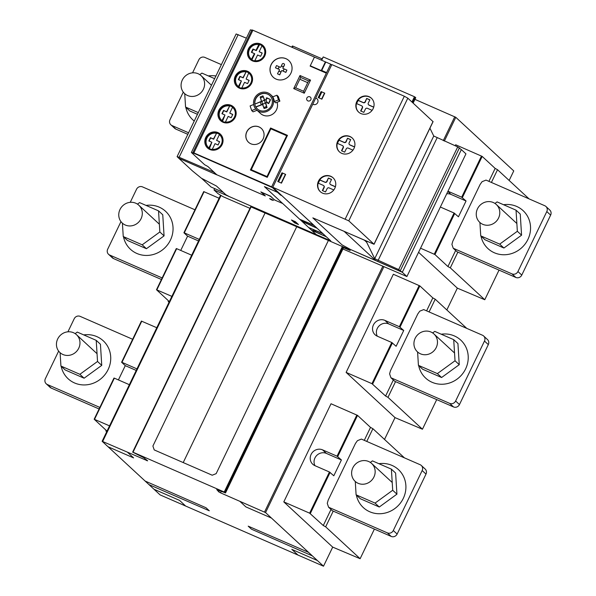 <?xml version="1.0" encoding="UTF-8"?>
<svg xmlns="http://www.w3.org/2000/svg" width="596" height="596" viewBox="0 0 596 596"><rect width="100%" height="100%" fill="white"/><g stroke="black" fill="none" stroke-linecap="round" stroke-linejoin="round"><path stroke-width="0.89" d="M122.418 223.202L123.245 236.545L142.198 244.814L159.847 231.978L158.536 210.865L139.583 202.595L137.46 204.137M158.536 210.865L162.76 214.769L164.064 235.882L146.422 248.718L127.469 240.449L123.245 236.545M146.422 248.718L142.198 244.814M164.064 235.882L159.847 231.978M131.254 225.862A12.173 11.428 -47.2 0 0 142.28 212.653A12.173 11.428 -47.2 0 0 138.793 205.188A12.173 11.428 -47.2 0 0 125.644 203.676A12.173 11.428 -47.2 0 0 118.775 215.588A12.173 11.428 -47.2 0 0 122.262 223.053A12.173 11.428 -47.2 0 0 131.254 225.862M123.491 236.768A25.866 24.287 -47.2 0 0 130.472 249.292A25.866 24.287 -47.2 0 0 170.434 240.084A25.866 24.287 -47.2 0 0 165.591 211.319A25.866 24.287 -47.2 0 0 159.184 207.132A25.866 24.287 -47.2 0 0 146.042 205.411M214.635 78.657L201.902 73.107L199.779 74.649M184.738 93.706L185.565 107.056L198.289 112.607M197.47 114.313L189.789 110.96L185.565 107.056M193.573 96.373A12.173 11.428 -47.2 0 0 204.599 83.164A12.173 11.428 -47.2 0 0 201.113 75.692A12.173 11.428 -47.2 0 0 187.964 74.187A12.173 11.428 -47.2 0 0 181.095 86.1A12.173 11.428 -47.2 0 0 184.581 93.565A12.173 11.428 -47.2 0 0 193.573 96.373M215.916 75.997A25.866 24.287 -47.2 0 0 208.362 75.923M185.81 107.28A25.866 24.287 -47.2 0 0 192.791 119.803A25.866 24.287 -47.2 0 0 194.236 121.04M60.099 352.69L60.926 366.033L79.879 374.303L97.528 361.467L96.217 340.353L77.264 332.084L75.141 333.626M96.217 340.353L100.441 344.257L101.745 365.37L84.103 378.207L65.15 369.937L60.926 366.033M84.103 378.207L79.879 374.303M101.745 365.37L97.528 361.467M68.935 355.358A12.173 11.428 -47.2 0 0 79.961 342.141A12.173 11.428 -47.2 0 0 76.474 334.676A12.173 11.428 -47.2 0 0 63.325 333.164A12.173 11.428 -47.2 0 0 56.456 345.077A12.173 11.428 -47.2 0 0 59.943 352.549A12.173 11.428 -47.2 0 0 68.935 355.358M61.172 366.264A25.866 24.287 -47.2 0 0 68.153 378.788A25.866 24.287 -47.2 0 0 108.114 369.572A25.866 24.287 -47.2 0 0 103.272 340.808A25.866 24.287 -47.2 0 0 96.865 336.628A25.866 24.287 -47.2 0 0 83.723 334.9M361.392 439.081L420.173 464.724A4.567 4.284 132.8 0 1 422.162 470.542L393.3 530.514A4.567 4.284 132.8 0 1 387.378 532.884L328.597 507.233L327.271 503.352L328.187 500.126L355.477 443.424L357.444 440.66L361.392 439.081M421.305 465.469L425.142 469.015A4.567 4.284 -47.2 0 1 425.998 474.096L397.137 534.068A4.567 4.284 132.8 0 1 391.214 536.43L332.434 510.779L328.597 507.233M356.103 494.829L360.327 498.733L379.28 507.01L396.929 494.166L395.617 473.053L391.393 469.149L392.704 490.262L375.055 503.098L356.103 494.829L355.276 481.486M396.929 494.166L392.704 490.262M379.28 507.01L375.055 503.098M370.325 462.422L372.44 460.879L391.393 469.149M356.877 462.973A12.173 11.428 132.8 0 1 371.651 463.472A12.173 11.428 132.8 0 1 369.892 481.844A12.173 11.428 132.8 0 1 355.127 481.345A12.173 11.428 132.8 0 1 353.57 479.549A12.173 11.428 132.8 0 1 356.877 462.973M378.9 463.695A25.866 24.287 132.8 0 1 392.041 465.424A25.866 24.287 132.8 0 1 398.448 469.603A25.866 24.287 132.8 0 1 403.298 498.368A25.866 24.287 132.8 0 1 363.329 507.583A25.866 24.287 132.8 0 1 356.348 495.06M486.031 180.096L544.811 205.747A4.567 4.284 132.8 0 1 546.8 211.565L517.939 271.538A4.567 4.284 132.8 0 1 512.016 273.899L453.236 248.249L451.91 244.375L452.826 241.149L480.115 184.447L482.082 181.676L486.031 180.096M545.943 206.484L549.78 210.038A4.567 4.284 -47.2 0 1 550.637 215.111L521.776 275.084A4.567 4.284 132.8 0 1 515.853 277.453L457.072 251.803L453.236 248.249M480.741 235.852L484.965 239.756L503.918 248.025L521.567 235.189L520.256 214.076L516.039 210.172L517.343 231.278L499.694 244.122L480.741 235.852L479.914 222.509M521.567 235.189L517.343 231.278M503.918 248.025L499.694 244.122M494.963 203.445L497.079 201.902L516.039 210.172M481.516 203.988A12.173 11.428 132.8 0 1 496.289 204.488A12.173 11.428 132.8 0 1 494.531 222.859A12.173 11.428 132.8 0 1 479.765 222.36A12.173 11.428 132.8 0 1 478.208 220.572A12.173 11.428 132.8 0 1 481.516 203.988M503.538 204.719A25.866 24.287 132.8 0 1 516.68 206.44A25.866 24.287 132.8 0 1 523.087 210.626A25.866 24.287 132.8 0 1 527.937 239.391A25.866 24.287 132.8 0 1 487.968 248.599A25.866 24.287 132.8 0 1 480.987 236.076M423.711 309.592L482.492 335.235A4.567 4.284 132.8 0 1 484.481 341.054L455.62 401.026A4.567 4.284 132.8 0 1 449.697 403.388L390.916 377.745L389.59 373.863L390.507 370.637L417.796 313.936L419.763 311.172L423.711 309.592M483.624 335.973L487.461 339.526A4.567 4.284 -47.2 0 1 488.318 344.6L459.456 404.572A4.567 4.284 132.8 0 1 453.534 406.941L394.753 381.291L390.916 377.745M418.422 365.341L422.646 369.244L441.599 377.514L459.248 364.678L457.937 343.564L453.712 339.66L455.024 360.774L437.375 373.61L418.422 365.341L417.595 351.998M459.248 364.678L455.024 360.774M441.599 377.514L437.375 373.61M432.644 332.933L434.76 331.391L453.712 339.66M419.197 333.477A12.173 11.428 132.8 0 1 433.97 333.983A12.173 11.428 132.8 0 1 432.212 352.355A12.173 11.428 132.8 0 1 417.446 351.849A12.173 11.428 132.8 0 1 415.889 350.061A12.173 11.428 132.8 0 1 419.197 333.477M441.219 334.207A25.866 24.287 132.8 0 1 454.361 335.935A25.866 24.287 132.8 0 1 460.768 340.115A25.866 24.287 132.8 0 1 465.618 368.879A25.866 24.287 132.8 0 1 425.648 378.095A25.866 24.287 132.8 0 1 418.668 365.564M132.647 339.273L80.147 316.364A4.567 4.284 -47.2 0 0 74.224 318.726L67.922 331.823M58.646 351.104L45.363 378.698A4.567 4.284 -47.2 0 0 47.352 384.517L99.852 407.426M46.22 383.779L50.057 387.325A4.567 4.284 -47.2 0 0 51.189 388.063L99.1 408.975M221.384 64.629L204.786 57.387A4.567 4.284 -47.2 0 0 198.863 59.749L192.56 72.839M183.285 92.127L170.002 119.721A4.567 4.284 -47.2 0 0 171.991 125.54L188.589 132.781M170.858 124.795L174.695 128.349A4.567 4.284 -47.2 0 0 175.827 129.086L187.837 134.331M194.966 209.785L142.466 186.876A4.567 4.284 -47.2 0 0 136.544 189.237L130.241 202.327M120.966 221.615L107.682 249.21A4.567 4.284 -47.2 0 0 109.671 255.028L162.172 277.937M108.539 254.291L112.376 257.837A4.567 4.284 -47.2 0 0 113.508 258.575L161.419 279.487M418.578 252.294L457.341 288.136L484.772 299.736L450.3 267.857L447.924 266.554L434.946 254.552L420.553 248.197M455.18 145.789L455.664 144.768L482.179 156.413L495.149 168.415L497.533 169.711L529.069 198.878M497.533 169.711L491.409 182.443M457.862 252.145L450.3 267.857M447.924 266.554L455.649 250.491M488.921 181.363L495.149 168.415M434.268 254.179L454.077 213.018L458.443 216.795L466.05 200.986L461.684 197.201L447.968 191.219M434.946 254.552L454.755 213.39M440.362 207.035L454.077 213.018M461.684 197.201L481.501 156.04M484.772 299.736L499.031 270.107M446.717 193.819A8.821 8.284 132.8 0 1 451.03 194.43L466.05 200.986M462.369 197.574L482.179 156.413M371.949 383.668L346.12 372.403L395.021 417.625L422.452 429.224L387.981 397.346L385.605 396.042L371.949 383.668L391.758 342.506L396.124 346.283L403.73 330.475L399.365 326.697L384.874 320.372A8.821 8.284 -47.2 0 0 374.117 323.74A8.821 8.284 -47.2 0 0 375.078 334.758A8.821 8.284 -47.2 0 0 377.261 336.181L391.758 342.506M346.12 372.403L393.345 274.264L419.86 285.901L432.83 297.903L435.214 299.207L466.75 328.366M435.214 299.207L429.09 311.931M395.543 381.634L387.981 397.346M385.605 396.042L393.33 379.98M426.602 310.851L432.83 297.903M372.627 384.04L392.436 342.879M399.365 326.697L419.174 285.529M422.452 429.224L436.712 399.603M377.298 336.196A8.821 8.284 132.8 0 1 378.84 326.183A8.821 8.284 132.8 0 1 388.711 323.919L403.73 330.475M400.05 327.07L419.86 285.901M309.629 513.163L283.8 501.892L332.702 547.121L360.133 558.713L325.662 526.834L323.278 525.53L309.629 513.163L329.439 471.995L333.805 475.779L341.411 459.963L337.045 456.186L322.555 449.861A8.821 8.284 -47.2 0 0 311.797 453.228A8.821 8.284 -47.2 0 0 312.758 464.247A8.821 8.284 -47.2 0 0 314.941 465.67L329.439 471.995M283.8 501.892L331.026 403.753L357.54 415.39L370.511 427.392L372.895 428.695L404.431 457.855M372.895 428.695L366.771 441.427M333.224 511.13L325.662 526.834M323.278 525.53L331.011 509.468M364.283 440.34L370.511 427.392M310.307 513.536L330.117 472.367M337.045 456.186L356.855 415.025M360.133 558.713L374.392 529.092M314.979 465.692A8.821 8.284 132.8 0 1 316.521 455.672A8.821 8.284 132.8 0 1 326.392 453.407L341.411 459.963M337.731 456.558L357.54 415.39M169.346 301.628L156.487 289.738L171.871 296.376M169.048 302.246L168.154 301.427L169.309 301.695M219.105 198.23L203.72 191.599L183.911 232.76L184.283 232.85L204.093 191.681M168.452 300.801L168.154 301.427M156.86 289.82L176.669 248.659L176.297 248.569L156.487 289.738M191.689 255.192A8.821 8.284 132.8 0 1 191.167 254.984L176.669 248.659M184.283 232.85L198.773 239.175A8.821 8.284 132.8 0 1 199.287 239.413M198.55 240.948L187.591 236.165L183.911 232.76M180.73 250.432L187.591 236.165M107.027 431.117L94.168 419.226L109.552 425.864M106.729 431.735L105.835 430.915L106.989 431.191M156.785 327.725L141.401 321.088L121.591 362.249L121.964 362.338L141.774 321.17M106.133 430.29L105.835 430.915M94.541 419.316L114.35 378.147L113.978 378.058L94.168 419.226M129.369 384.681A8.821 8.284 132.8 0 1 128.848 384.472L114.35 378.147M121.964 362.338L136.454 368.663A8.821 8.284 132.8 0 1 136.968 368.902M136.231 370.436L125.272 365.653L121.591 362.249M118.41 379.92L125.272 365.653M133.02 452.215L224.23 492.013L225.519 492.952L216.713 489.532L218.806 491.901L220.513 492.832L265.555 512.597L323.516 566.2L160.093 494.889L102.132 441.286L147.644 460.85L143.785 457.706L132.647 452.126L133.02 452.215L251.102 206.864M323.516 566.2L332.702 547.121M384.517 439.446L395.021 417.625M446.836 309.957L457.341 288.136M509.155 180.461L513.752 170.918L455.791 117.308L414.935 99.368M265.555 512.597L383.831 266.844M444.363 141.066L455.791 117.308M321.944 58.795L292.927 46.138L292.368 46.004L291.794 47.196M220.572 195.183L102.132 441.286M264.535 512.038L382.759 266.375M443.29 140.604L454.77 116.749M220.513 492.832L221.28 491.238M218.806 491.901L219.477 490.508M225.519 492.952L343.795 247.191M413.14 103.093L415.755 97.662L414.466 96.731L323.255 56.933L321.326 60.084M224.901 492.385L343.05 246.886M412.529 102.527L415.136 97.096M224.23 492.013L342.342 246.595M411.94 101.983L414.466 96.731M321.669 60.233L323.255 56.933M132.647 452.126L250.76 206.715M146.713 460.626L146.929 460.179M102.691 441.42L221.056 195.473M292.308 47.427L292.927 46.138M254.574 98.28A10.348 9.715 132.8 0 1 267.999 92.924A10.348 9.715 132.8 0 1 270.562 94.593A10.348 9.715 132.8 0 1 272.499 106.103A10.348 9.715 132.8 0 1 256.511 109.783A10.348 9.715 132.8 0 1 254.574 98.28M256.511 109.783L260.504 113.478A10.348 9.715 -47.2 0 0 276.492 109.791A10.348 9.715 -47.2 0 0 277.08 102.274M278.503 99.882L279.882 101.156L275.672 102.84L274.287 101.558A10.348 9.715 -47.2 0 0 272.7 96.902L276.909 95.218L278.503 99.882L274.287 101.558M262.955 95.852L264.624 100.724L263.32 100.448L261.83 101.841L260.169 96.962L262.955 95.852L264.602 100.039L262.955 95.852L260.169 96.962L261.45 101.283L254.812 104.121A9.134 8.575 132.8 0 1 259.498 94.563A9.134 8.575 132.8 0 1 269.735 95.487A9.134 8.575 132.8 0 1 269.832 108.01A9.134 8.575 132.8 0 1 257.338 108.897A9.134 8.575 132.8 0 1 255.744 106.863L262.501 104.345L264.117 108.532L266.911 107.422L265.622 103.101L267.433 102.296L268.245 103.533L268.811 103.175L270.331 100.024L270.062 99.249L266.375 98.042L266.494 99.554L265.935 99.778L266.874 102.519M265.935 99.778L266.799 102.445L265.861 99.711L264.43 99.86M270.062 99.249L270.405 100.091L268.893 103.242L268.327 103.607L267.731 103.168M264.572 100.039L266.419 99.487L266.293 97.975L266.941 97.848L270.286 99.502L268.736 103.101L268.17 103.466L267.358 102.229L265.771 103.242L267.06 107.563L264.117 108.532L267.06 107.563M267.462 102.385L266.114 102.922M265.958 102.78L265.771 103.242M265.622 103.101L265.741 103.697M262.635 104.486L255.9 107.004A9.134 8.575 -47.2 0 0 257.412 108.964M255.9 107.004L262.203 104.486M269.809 95.561A9.134 8.575 -47.2 0 0 259.692 94.682A9.134 8.575 -47.2 0 0 254.932 104.069M257.047 110.275L253.084 111.854L251.698 110.58L250.104 105.917L253.672 104.494M255.736 108.971L251.698 110.58M279.882 101.156L278.287 96.5L276.909 95.218M246.386 38.189L236.143 33.965L177.101 156.644L179.135 157.277L238.177 34.605M179.135 157.277L214.158 172.319M214.046 172.549L216.437 174.68L178.74 158.231L177.101 156.644M191.383 152.472L193.566 153.336L192.88 152.598L193.864 152.904L271.627 186.831L277.609 192.374L264.438 186.623L316.252 234.548L229.274 196.591L225.862 194.728L216.43 186.012L223.329 192.389L211.051 187.01L201.664 178.398L216.43 186.012L201.448 178.256L192.56 171.015L178.74 158.231L216.959 174.911L207.862 166.493L204.629 164.727L191.383 152.472L250.424 29.8L251.728 30.314M263.007 45.557A9.432 8.858 -47.2 0 0 262.382 45.035A9.432 8.858 -47.2 0 0 249.858 46.831A9.432 8.858 -47.2 0 0 250.201 59.406M262.3 44.968A9.432 8.858 132.8 0 1 262.97 45.52A9.432 8.858 132.8 0 1 263.67 57.752A9.432 8.858 132.8 0 1 250.834 59.928A9.432 8.858 132.8 0 1 250.164 59.369A9.432 8.858 132.8 0 1 249.761 46.779A9.432 8.858 132.8 0 1 262.3 44.968M261.383 128.468A9.432 8.858 -47.2 0 0 259.081 126.978A9.432 8.858 -47.2 0 0 246.848 131.858A9.432 8.858 -47.2 0 0 248.577 142.31M263.112 138.92A9.432 8.858 132.8 0 1 250.879 143.8A9.432 8.858 132.8 0 1 248.539 142.28A9.432 8.858 132.8 0 1 246.774 131.791A9.432 8.858 132.8 0 1 261.346 128.431A9.432 8.858 132.8 0 1 263.112 138.92M288.814 60.546A11.406 10.713 -47.2 0 0 271.217 64.651A11.406 10.713 -47.2 0 0 273.318 77.301M290.908 73.204A11.406 10.713 132.8 0 1 276.104 79.112A11.406 10.713 132.8 0 1 273.281 77.264A11.406 10.713 132.8 0 1 271.143 64.577A11.406 10.713 132.8 0 1 288.769 60.516A11.406 10.713 132.8 0 1 290.908 73.204M249.888 72.816A9.432 8.858 -47.2 0 0 247.593 71.326A9.432 8.858 -47.2 0 0 235.353 76.213A9.432 8.858 -47.2 0 0 237.081 86.666M239.383 88.156A9.432 8.858 132.8 0 1 237.044 86.629A9.432 8.858 132.8 0 1 235.278 76.139A9.432 8.858 132.8 0 1 247.519 71.259A9.432 8.858 132.8 0 1 249.851 72.787A9.432 8.858 132.8 0 1 250.879 84.558A9.432 8.858 132.8 0 1 239.383 88.156M233.49 106.893A9.432 8.858 -47.2 0 0 218.955 110.29A9.432 8.858 -47.2 0 0 220.684 120.742M235.219 117.345A9.432 8.858 132.8 0 1 222.986 122.232A9.432 8.858 132.8 0 1 220.647 120.705A9.432 8.858 132.8 0 1 218.881 110.215A9.432 8.858 132.8 0 1 233.453 106.863A9.432 8.858 132.8 0 1 235.219 117.345M220.371 134.16A9.432 8.858 -47.2 0 0 205.836 137.549A9.432 8.858 -47.2 0 0 207.564 148.002M222.099 144.612A9.432 8.858 132.8 0 1 209.867 149.492A9.432 8.858 132.8 0 1 207.527 147.972A9.432 8.858 132.8 0 1 205.762 137.482A9.432 8.858 132.8 0 1 220.334 134.122A9.432 8.858 132.8 0 1 222.099 144.612M208.861 147.83A8.463 7.949 132.8 0 1 208.257 147.331A8.463 7.949 132.8 0 1 206.864 137.549A8.463 7.949 132.8 0 1 215.99 133.02L216.571 132.722L219.008 133.78L219.149 134.398A8.463 7.949 132.8 0 1 219.753 134.905A8.463 7.949 132.8 0 1 221.146 144.686A8.463 7.949 132.8 0 1 212.027 149.209L211.438 149.507L209.002 148.449L208.861 147.83L211.863 142.273L208.838 140.954L210.41 137.683L213.442 139.002L216.445 133.444L213.673 139.218L210.641 137.892L209.114 141.073M216.571 132.722L217.033 133.146L216.445 133.444M219.067 134.033L217.033 133.146M215.99 133.02L216.221 133.236A8.463 7.949 -47.2 0 0 207.132 137.683A8.463 7.949 -47.2 0 0 208.376 147.435M211.863 142.273L209.405 148.62M219.075 134.331L219.38 134.614L216.601 140.38L219.633 141.706L218.061 144.977L215.029 143.651L212.332 149.261M216.601 140.38L219.589 141.796M219.864 135.009A8.463 7.949 -47.2 0 0 219.38 134.614M221.98 120.571A8.463 7.949 132.8 0 1 221.377 120.072A8.463 7.949 132.8 0 1 219.984 110.282A8.463 7.949 132.8 0 1 229.11 105.76L229.691 105.462L232.127 106.52L232.269 107.138A8.463 7.949 132.8 0 1 232.872 107.638A8.463 7.949 132.8 0 1 234.265 117.419A8.463 7.949 132.8 0 1 225.146 121.949L224.558 122.247L222.122 121.189L221.98 120.571L224.99 115.013L221.958 113.687L223.53 110.416L226.562 111.743L229.564 106.185L226.793 111.951L223.761 110.632L222.234 113.806M229.691 105.462L230.153 105.887L229.564 106.185M232.187 106.773L230.153 105.887M229.11 105.76L229.341 105.969A8.463 7.949 -47.2 0 0 220.252 110.424A8.463 7.949 -47.2 0 0 221.496 120.176M224.99 115.013L222.524 121.361M232.194 107.071L232.5 107.355L229.728 113.121L232.753 114.439L231.181 117.717L228.149 116.391L225.452 122.001M229.728 113.121L232.708 114.536M232.984 107.749A8.463 7.949 -47.2 0 0 232.5 107.355M238.378 86.495A8.463 7.949 132.8 0 1 237.782 85.995A8.463 7.949 132.8 0 1 236.381 76.206A8.463 7.949 132.8 0 1 245.507 71.684L246.096 71.386L248.525 72.444L248.674 73.062A8.463 7.949 132.8 0 1 249.27 73.569A8.463 7.949 132.8 0 1 250.67 83.343A8.463 7.949 132.8 0 1 241.544 87.873L240.955 88.171L238.527 87.113L238.378 86.495L241.387 80.937L238.355 79.611L239.935 76.34L242.959 77.666L245.969 72.109L243.19 77.875L240.158 76.556L238.631 79.737M248.674 73.062L246.126 79.044L249.15 80.371L247.578 83.641L244.554 82.315L241.849 87.925M245.507 71.684L245.738 71.892A8.463 7.949 -47.2 0 0 236.649 76.348A8.463 7.949 -47.2 0 0 237.893 86.1M246.096 71.386L246.558 71.811L245.969 72.109M241.387 80.937L238.929 87.284M246.126 79.044L249.106 80.46M249.389 73.673A8.463 7.949 -47.2 0 0 248.897 73.278M271.627 186.831L330.661 64.159L252.905 30.232L251.922 29.927L192.88 152.598M270.599 127.998L250.395 169.987L251.184 169.666L270.86 128.773L286.676 135.679L287.466 135.359L270.599 127.998L270.86 128.773L286.676 135.679L267.001 176.572L251.184 169.666L270.86 128.773L251.274 169.711M248.584 72.697L246.558 71.811M275.449 67.81L278.086 68.965L279.166 66.722L276.529 65.567L275.449 67.81L278.213 68.935M281.334 65.851L283.502 66.797L284.322 65.106A1.214 1.147 -47.2 0 0 283.763 63.616L283.703 63.586A1.214 1.147 -47.2 0 0 282.154 64.159L281.416 65.925L283.584 66.871L284.396 65.173A1.214 1.147 132.8 0 0 284.106 63.846M277.498 73.822L279.748 74.835L280.984 72.041L278.816 71.095L277.498 73.822L279.673 74.768L280.984 72.041M281.431 70.924L281.021 72.004L278.921 71.051L280.947 71.937L281.431 70.924A0.618 0.574 132.8 0 1 282.176 70.656L282.258 70.73A0.618 0.574 -47.2 0 0 281.506 70.998M282.176 70.656L283.115 71.066L284.121 68.972L283.189 68.57A0.618 0.574 132.8 0 1 282.914 67.855L283.398 66.841L281.372 65.962L280.887 66.968A0.618 0.574 132.8 0 1 280.135 67.236L279.204 66.826L278.198 68.92L279.129 69.33A0.618 0.574 132.8 0 1 279.405 70.045L278.921 71.051M279.129 69.33L278.198 68.92M283.398 66.841L282.988 67.922A0.618 0.574 -47.2 0 0 283.093 68.51M283.175 71.133L282.258 70.73M283.152 71.177L285.864 72.399L286.87 70.082L284.232 68.935L283.152 71.177L285.789 72.325L286.87 70.082M286.661 135.709L270.942 128.848M261.711 45.736L261.942 45.944A8.463 7.949 -47.2 0 1 262.471 46.376M261.793 45.803L261.644 45.184L259.215 44.119L258.627 44.424A8.463 7.949 -47.2 0 0 249.5 48.947A8.463 7.949 -47.2 0 0 250.901 58.728A8.463 7.949 -47.2 0 0 251.497 59.227L251.646 59.853L254.075 60.911L254.663 60.613A8.463 7.949 -47.2 0 0 263.79 56.084A8.463 7.949 -47.2 0 0 262.389 46.302A8.463 7.949 -47.2 0 0 261.793 45.803M259.215 44.119L259.677 44.551L256.31 50.615L253.285 49.297L251.765 52.441M261.704 45.43L259.677 44.551M258.627 44.424L259.089 44.849M251.497 59.227L254.432 53.603L251.4 52.284L252.972 49.014L256.004 50.332L258.783 44.566A8.463 7.949 -47.2 0 0 249.679 49.043A8.463 7.949 -47.2 0 0 250.976 58.803M251.654 59.377L252.048 60.025M254.432 53.603L254.738 53.886L251.959 59.66M254.872 60.643L257.591 54.981L260.623 56.307L262.195 53.037L259.171 51.71L261.942 45.944M259.171 51.71L262.136 53.156M280.478 195.026L281.804 195.607L330.75 240.873L316.252 234.548L264.438 186.623L277.609 192.374L277.825 191.927L277.609 192.374L280.478 195.026L280.694 194.579M331.614 65.038L330.661 64.159M272.469 187.613L193.283 153.008M249.97 208.347L223.165 196.74L218.009 193.648L213.979 189.923L330.75 240.873L326.146 236.612L316.163 232.142L312.989 229.594L323.077 233.774L316.647 227.828L303.178 221.809L301.256 220.036L314.017 225.392L272.789 187.263L348.772 220.84L374.065 244.271L312.84 217.868L342.007 244.844L350.522 249.5L342.007 244.844L312.84 217.868L344.086 231.315L375.562 260.422L350.522 249.5L402.307 272.283L398.679 269.571L374.713 258.686L366.682 242.296L364.722 240.441L365.333 240.583L344.086 231.315L375.562 260.422L402.3 272.283L461.341 149.603L457.721 146.899L433.754 136.015L429.925 128.207M366.682 242.296L367.136 241.373M343.527 247.75L350.187 250.476L349.032 249.411L250.73 206.782M371.509 98.325A9.432 8.858 -47.2 0 0 358.032 100.255L358.263 100.471A9.432 8.858 -47.2 0 0 357.324 102.035A9.432 8.858 -47.2 0 0 356.721 103.637M372.098 110.349L367.374 108.293A1.52 1.43 132.8 0 0 365.4 109.075L363.828 112.346L360.662 110.968L362.241 107.697A1.52 1.43 132.8 0 0 361.571 105.76L356.46 103.525A9.432 8.858 -47.2 0 0 358.71 112.167M373.126 108.673A9.432 8.858 132.8 0 1 358.554 112.033A9.432 8.858 132.8 0 1 356.155 103.242A9.432 8.858 132.8 0 1 356.788 101.544A9.432 8.858 132.8 0 1 371.36 98.184A9.432 8.858 132.8 0 1 373.126 108.673M352.355 138.123A9.432 8.858 -47.2 0 0 343.207 136.693A9.432 8.858 -47.2 0 0 338.878 140.06L343.996 142.288A1.52 1.43 -47.2 0 0 345.971 141.498L347.543 138.227L350.709 139.613L349.129 142.884A1.52 1.43 -47.2 0 0 349.792 144.821L354.568 146.899M342.901 136.41A9.432 8.858 132.8 0 1 352.206 137.981A9.432 8.858 132.8 0 1 354.605 146.765A9.432 8.858 132.8 0 1 348.705 153.403A9.432 8.858 132.8 0 1 339.4 151.831A9.432 8.858 132.8 0 1 342.901 136.41M333.201 177.928A9.432 8.858 -47.2 0 0 324.053 176.498A9.432 8.858 -47.2 0 0 319.724 179.858L324.842 182.093A1.52 1.43 -47.2 0 0 326.817 181.296L328.389 178.033L331.555 179.411L329.975 182.689A1.52 1.43 -47.2 0 0 330.638 184.618L335.414 186.704M323.747 176.207A9.432 8.858 132.8 0 1 333.052 177.779A9.432 8.858 132.8 0 1 335.451 186.57A9.432 8.858 132.8 0 1 329.551 193.201A9.432 8.858 132.8 0 1 320.238 191.629A9.432 8.858 132.8 0 1 323.747 176.207M333.79 189.953L329.066 187.889A1.52 1.43 -47.2 0 0 327.092 188.679L325.52 191.949L322.354 190.571L323.926 187.3A1.52 1.43 -47.2 0 0 323.263 185.363L318.152 183.128A9.432 8.858 -47.2 0 0 320.395 191.77M323.755 185.721A1.52 1.43 132.8 0 1 324.157 187.516L322.63 190.69M335.384 186.801L330.869 184.834A1.52 1.43 132.8 0 1 330.385 184.477M328.389 178.033L327.048 181.512A1.52 1.43 132.8 0 1 325.073 182.302L319.955 180.074A9.432 8.858 -47.2 0 0 318.406 183.24M331.51 179.508L328.62 178.241M352.944 150.155L348.22 148.091A1.52 1.43 -47.2 0 0 346.246 148.881L344.674 152.151L341.508 150.773L343.08 147.503A1.52 1.43 -47.2 0 0 342.417 145.558L337.306 143.331A9.432 8.858 -47.2 0 0 339.549 151.973M342.909 145.923A1.52 1.43 132.8 0 1 343.311 147.711L341.784 150.892M354.538 147.003L350.023 145.029A1.52 1.43 132.8 0 1 349.539 144.672M347.543 138.227L346.202 141.714A1.52 1.43 132.8 0 1 344.227 142.504L339.109 140.269A9.432 8.858 -47.2 0 0 337.56 143.442M350.664 139.702L347.773 138.443M345.285 218.896L404.326 96.224L331.83 64.591L272.789 187.263M362.063 106.118A1.52 1.43 132.8 0 1 362.465 107.913L360.938 111.087M373.722 107.101L368.946 105.015A1.52 1.43 132.8 0 1 368.283 103.086L369.863 99.808L366.696 98.429L365.125 101.7A1.52 1.43 132.8 0 1 363.15 102.49L358.032 100.255M366.696 98.429L365.355 101.909A1.52 1.43 132.8 0 1 363.381 102.698L358.263 100.471M373.692 107.198L369.177 105.231A1.52 1.43 132.8 0 1 368.693 104.874M369.818 99.904L366.927 98.645M213.979 189.923L214.627 188.589M406.912 276.537L465.945 153.865L461.349 149.603L402.307 272.283L406.912 276.537L342.923 248.994M433.009 121.606L407.813 98.169L404.326 96.224M348.772 220.84L407.813 98.169M276.104 79.112A11.406 10.713 -47.2 0 0 292.047 67.512A11.406 10.713 -47.2 0 0 274.927 60.047A11.406 10.713 -47.2 0 0 276.104 79.112M250.879 143.8A9.432 8.858 -47.2 0 0 264.05 134.219A9.432 8.858 -47.2 0 0 249.903 128.043A9.432 8.858 -47.2 0 0 250.879 143.8M307.886 100.895A2.28 2.146 -47.2 0 0 311.067 98.571A2.28 2.146 -47.2 0 0 307.648 97.081A2.28 2.146 -47.2 0 0 307.886 100.895M250.395 169.987L267.261 177.347L267.001 176.572L251.184 169.666M267.261 177.347L287.466 135.359M286.676 135.679L267.001 176.572M310.546 80.117L299.997 75.521L293.701 88.603L304.251 93.207L310.546 80.117L308.572 80.907L303.587 91.27L295.676 87.813L300.66 77.458L308.572 80.907M307.722 82.673L299.81 79.223M304.251 93.207L303.587 91.27M326.601 72.608L321.721 70.484M326.332 73.159L310.121 66.082L314.45 57.089M321.982 68.95L322.376 69.121M310.263 65.784L321.207 70.559M322.57 67.721L322.965 67.892M325.788 62.036L321.46 71.028M325.394 61.857L321.065 70.857M299.997 75.521L300.66 77.458M295.676 87.813L293.701 88.603M259.603 110.372A9.134 8.575 -47.2 0 0 272.357 101.089A9.134 8.575 -47.2 0 0 258.657 95.114A9.134 8.575 -47.2 0 0 259.603 110.372M261.83 101.841L264.117 108.532M263.782 107.548L266.568 106.431M263.298 96.835L260.504 97.953M261.212 104.68L260.281 101.938M262.449 103.659L263.76 103.935L265.242 102.542L266.911 107.422M261.488 100.828L261.115 101.603L254.812 104.121M265.242 102.542L264.624 100.724M262.799 104.665L262.054 104.345M274.227 199.667L270.577 196.166L260.825 191.912L265.004 195.644M216.81 174.77L265.309 195.928L262.031 192.508L270.696 196.404L274.532 199.951L282.705 203.519M263.991 195.354L264.736 195.533M274.488 199.787L275.851 200.532M313.638 225.05L299.751 219.283M272.171 199.638L270.74 198.952M272.379 200.211L271.53 199.429M271.269 199.735L272.402 200.226M322.853 233.572L308.654 227.516M317.154 228.298L302.053 221.414M326.362 236.813L311.574 230.212M295.4 221.697L291.444 219.969L294.513 222.807L298.469 224.536L295.4 221.697M295.512 221.801L292.129 220.364L294.826 222.859L297.277 223.947L294.476 221.362M298.35 224.431L297.277 223.947M298.082 224.312L295.251 221.69M270.457 199.31L269.638 198.557L270.875 199.012L273.422 200.405L270.457 199.31M312.781 104.166A3.434 3.226 -47.2 0 0 317.668 102.616A3.434 3.226 -47.2 0 0 315.709 98.079M285.67 174.412L281.476 183.136L277.781 181.527L281.983 172.803L285.67 174.412M281.208 183.024L285.41 174.3M282.772 173.153L278.578 181.877M324.768 93.177L321.885 99.174L318.19 97.565L321.08 91.568L324.768 93.177M321.616 99.063L324.507 93.065M321.87 91.911L318.987 97.908M265.071 212.966L152.896 446.046L154.222 449.92L212.213 475.221L216.162 473.649L328.336 240.568M296.704 226.763L183.359 462.272M239.756 501.229L245.895 506.905L271.463 518.066M127.469 452.23L133.608 457.907L108.04 446.754M297.948 555.047L291.809 549.363L317.377 560.523M308.549 552.358L248.204 526.164L251.475 529.188L312.386 555.904M145.119 481.047L206.03 507.762L209.3 510.787L148.955 484.6M185.661 506.049L179.515 500.372L153.947 489.212M391.214 536.43L387.378 532.884M397.137 534.068L393.3 530.514M425.998 474.096L422.162 470.542M515.853 277.453L512.016 273.899M521.776 275.084L517.939 271.538M550.637 215.111L546.8 211.565M453.534 406.941L449.697 403.388M459.456 404.572L455.62 401.026M488.318 344.6L484.481 341.054M51.189 388.063L47.352 384.517M175.827 129.086L171.991 125.54M113.508 258.575L109.671 255.028M447.842 191.487L451.03 194.43M384.874 320.372L388.711 323.919M322.555 449.861L326.392 453.407M198.773 239.175L199.206 239.57M136.454 368.663L136.886 369.058M193.864 152.904L252.905 30.232M400.385 270.502L459.427 147.83M398.679 269.571L457.721 146.899M378.043 260.564L437.077 137.892M374.713 258.686L433.754 136.015M374.012 244.189L433.054 121.509M159.363 224.208L138.793 205.188M211.453 85.258L201.113 75.692M97.044 353.704L76.474 334.676M392.22 482.499L371.651 463.472M516.859 223.515L496.289 204.488M454.539 353.003L433.97 333.983M272.946 96.805L270.562 94.593M374.065 244.271L433.106 121.599"/></g></svg>
